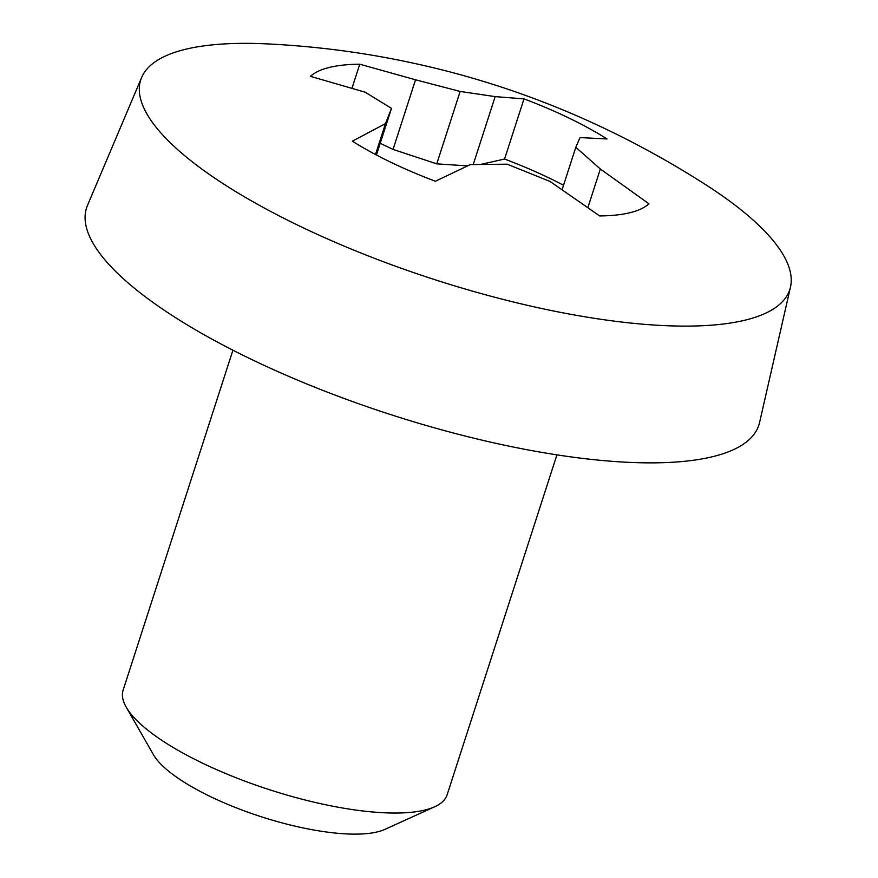 <?xml version="1.0" encoding="UTF-8"?>
<svg xmlns="http://www.w3.org/2000/svg" width="878" height="878" viewBox="0 0 878 878"><rect width="100%" height="100%" fill="white"/><g stroke="black" fill="none" stroke-linecap="round" stroke-linejoin="round"><path stroke-width="1.32" d="M232.922 350.201L123.129 690.141A170.244 49.772 17.9 0 0 126.202 707.119A170.244 49.772 17.9 0 0 325.343 804.698A170.244 49.772 17.9 0 0 434.698 806.761A170.244 49.772 17.9 0 0 447.132 794.788L556.926 454.859M434.698 806.761L384.794 829.425A127.683 37.326 -162.1 0 1 302.778 827.866A127.683 37.326 -162.1 0 1 153.43 754.685L126.202 707.119M545.842 309.396A341.037 99.708 -162.1 0 1 141.643 77.494A341.037 99.708 -162.1 0 1 267.34 43.9C315.191 46.26 362.021 52.296 407.831 61.998C514.047 84.266 614.161 125.697 708.184 186.29A341.037 99.708 -162.1 0 1 790.485 287.062A341.037 99.708 -162.1 0 1 545.842 309.396M790.485 287.062L759.602 422.417A353.263 103.275 -162.1 0 1 506.189 445.552A353.263 103.275 -162.1 0 1 87.515 205.342L141.643 77.494M415.535 79.788L460.149 91.444L495.17 96.613L523.99 98.885A183.008 53.503 -162.1 0 1 607.038 138.965L580.04 137.572L575.803 147.274L600.343 169.004L648.93 203.784A183.008 53.503 -162.1 0 1 599.641 215.933L549.979 181.417L507.166 164.186L470.345 164.592L435.4 181.252A183.008 53.503 -162.1 0 1 352.363 141.16L385.475 123.633L391.5 108.356L365.16 92.201L310.472 76.342A183.008 53.503 -162.1 0 1 359.76 64.204L415.535 79.788L393.048 149.414L436.761 163.857L460.149 91.444M376.432 155.022L391.5 108.356M352.078 87.976L359.76 64.204M380.218 143.312L393.048 149.414M436.761 163.857L467.359 165.876M481.484 164.241L504.565 159.039A183.008 53.503 -162.1 0 1 563.533 185.269M473.242 164.482L495.17 96.613M504.565 159.039L523.99 98.885M562.194 189.418L575.803 147.274M587.964 207.34L600.343 169.004M375.499 154.528L385.475 123.633"/></g></svg>
